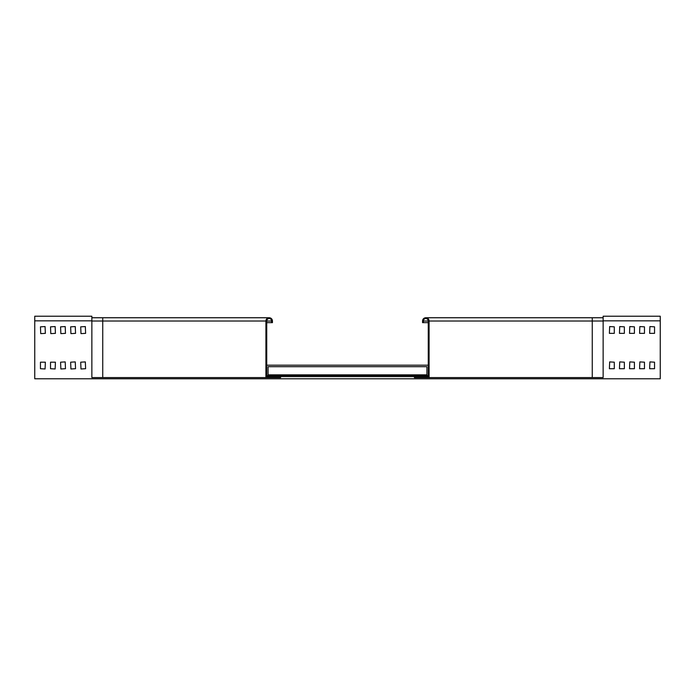 <?xml version="1.0" encoding="UTF-8"?>
<svg xmlns="http://www.w3.org/2000/svg" width="695" height="695" viewBox="0 0 695 695"><rect width="100%" height="100%" fill="white"/><g stroke="black" fill="none" stroke-linecap="round" stroke-linejoin="round"><path stroke-width="1.04" d="M265.916 377.576L102.738 377.576L102.738 321.012L265.916 321.012L265.916 377.576L280.598 377.576L280.598 376.76L266.732 376.76L280.598 376.76M91.862 321.012L102.738 321.012L102.738 317.745L91.862 317.745L91.862 377.576L102.738 377.576M265.916 321.012A3.266 3.266 0 0 1 269.173 317.745A3.266 3.266 0 0 1 272.44 321.012L272.44 322.645L271.623 322.645L271.623 321.012A2.45 2.45 0 0 0 269.173 318.562A2.45 2.45 0 0 0 266.732 321.012L266.732 376.76M271.623 322.645L266.732 322.645M268.088 374.857L426.912 374.857L426.912 366.699L268.088 366.699L268.088 374.857M614.293 333.357L614.293 326.832L609.663 326.563L609.393 333.357L614.293 333.357M624.353 333.357L624.353 326.832L619.731 326.563L619.453 333.357L624.353 333.357M634.413 333.357L634.413 326.832L629.792 326.563L629.522 333.357L634.413 333.357M644.474 333.357L644.474 326.832L639.852 326.563L639.582 333.357L644.474 333.357M654.542 333.357L654.542 326.832L649.912 326.563L649.643 333.357L654.542 333.357M614.293 368.715L614.293 362.182L609.663 361.913L609.393 368.715L614.293 368.715M624.353 368.715L624.353 362.182L619.731 361.913L619.453 368.715L624.353 368.715M634.413 368.715L634.413 362.182L629.792 361.913L629.522 368.715L634.413 368.715M654.542 368.715L649.643 368.715L649.912 361.913L654.542 362.182L654.542 368.715M644.474 368.715L639.582 368.715L639.852 361.913L644.474 362.182L644.474 368.715M85.337 326.563L80.707 326.832L80.985 333.626L85.607 333.357L85.337 326.563M75.269 326.563L70.647 326.832L70.916 333.626L75.546 333.357L75.269 326.563M65.208 326.563L60.587 326.832L60.856 333.626L65.478 333.357L65.208 326.563M55.148 326.563L50.526 326.832L50.796 333.626L55.418 333.357L55.148 326.563M45.088 326.563L40.458 326.832L40.736 333.626L45.357 333.357L45.088 326.563M85.337 361.913L80.707 362.182L80.985 368.984L85.607 368.715L85.337 361.913M75.269 361.913L70.647 362.182L70.916 368.984L75.546 368.715L75.269 361.913M65.208 361.913L60.587 362.182L60.856 368.984L65.478 368.715L65.208 361.913M660.25 320.847L660.25 316.225L603.138 316.225L603.138 320.847L660.25 320.847L660.25 378.775L34.75 378.775L34.75 320.847L91.862 320.847L91.862 316.225L34.75 316.225L34.75 320.847M40.458 362.182L45.357 362.182L45.088 368.984L40.458 368.715L40.458 362.182M50.526 362.182L55.418 362.182L55.148 368.984L50.526 368.715L50.526 362.182M266.732 365.179L428.268 365.179M266.732 376.603L428.268 376.603M266.732 375.509L428.268 375.509M592.262 377.576L429.084 377.576L429.084 321.012L592.262 321.012L592.262 377.576L603.138 377.576L603.138 317.745L425.827 317.745M429.084 377.576L414.402 377.576L414.402 376.76L428.268 376.76L428.268 321.012A2.45 2.45 0 0 0 425.827 318.562A2.45 2.45 0 0 0 423.377 321.012L423.377 322.645L422.56 322.645L422.56 321.012A3.266 3.266 0 0 1 425.827 317.745A3.266 3.266 0 0 1 429.084 321.012M414.402 376.76L428.268 376.76M428.268 322.645L423.377 322.645M266.732 321.012L271.623 321.012M603.138 321.012L592.262 321.012L592.262 317.745M428.268 321.012L423.377 321.012M102.738 317.745L269.173 317.745"/></g></svg>
